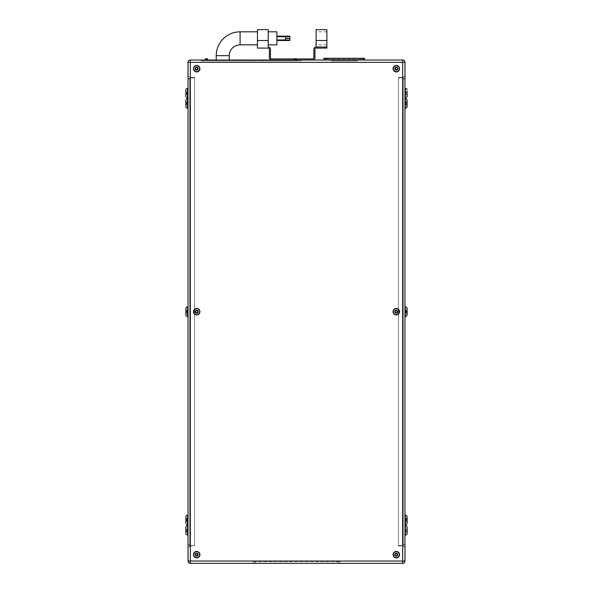 <?xml version="1.0" encoding="UTF-8"?>
<svg xmlns="http://www.w3.org/2000/svg" width="593" height="593" viewBox="0 0 593 593"><rect width="100%" height="100%" fill="white"/><g stroke="black" fill="none" stroke-linecap="round" stroke-linejoin="round"><path stroke-width="0.44" stroke-dasharray="2.96 2.22" d="M326.876 44.838L326.876 31.822L326.876 44.838L316.113 44.838L316.113 31.822L316.113 44.838M326.876 31.822L316.113 31.822M326.876 40.494L326.876 47.003L316.113 47.003L326.876 47.003L326.876 48.092L316.158 48.092A1.216 1.216 0 0 0 314.942 49.308L314.942 57.766A2.253 2.253 0 0 1 312.681 60.026L271.638 60.026A2.253 2.253 0 0 1 269.378 57.766L269.378 49.308A1.216 1.216 0 0 0 268.169 48.092L257.451 48.092L257.451 40.494L268.206 40.494L268.206 47.003A2.253 2.253 0 0 1 270.467 49.263L270.467 57.721A1.216 1.216 0 0 0 271.683 58.937L312.644 58.937A1.216 1.216 0 0 0 313.853 57.721L313.853 49.263A2.253 2.253 0 0 1 316.113 47.003L316.113 40.494L326.876 40.494L326.876 29.65M316.113 29.65L316.113 40.494M285.567 38.33L285.567 36.158L285.567 38.33M276.887 44.838L276.887 31.822M285.567 40.546L285.567 36.106M268.206 38.33L268.206 44.838L268.206 38.33M229.246 60.894L216.23 60.894L229.246 60.894L229.246 60.026M216.23 60.894L216.23 60.026M294.046 59.589L296.782 59.589L294.046 59.589A0.867 0.867 0 0 1 294.914 58.722A0.867 0.867 0 0 0 294.046 59.589L294.046 60.026L296.782 60.026L294.046 60.026L296.782 60.026L294.046 60.026L296.782 60.026L294.046 60.026L294.046 59.589L296.782 59.589A0.867 0.867 0 0 0 295.914 58.722L294.914 58.722L295.914 58.722M207.832 59.589L205.096 59.589L205.096 60.026L205.096 59.589L207.832 59.589L205.096 59.589A0.867 0.867 0 0 1 205.964 58.722L206.964 58.722A0.867 0.867 0 0 1 207.832 59.589L207.832 60.026L205.096 60.026L207.832 60.026M296.782 59.589L296.782 60.026L296.782 59.589M269.852 60.894L279.763 60.894L269.852 60.894L269.852 60.026L279.763 60.026L269.852 60.026M279.763 60.894L279.763 60.026M236.296 60.894L243.886 60.894L236.296 60.894L236.296 60.026L243.886 60.026L236.296 60.026M243.886 60.894L243.886 60.026M252.492 60.894L262.402 60.894L252.492 60.894L252.492 60.026L262.402 60.026L252.492 60.026M262.402 60.894L262.402 60.026M196.706 71.694A2.987 2.987 0 0 0 199.693 68.699A2.987 2.987 0 0 0 196.706 65.712A2.987 2.987 0 0 1 199.693 68.699A2.987 2.987 0 0 1 196.706 71.694A2.987 2.987 0 0 0 199.693 68.699A2.987 2.987 0 0 0 196.706 65.712A2.987 2.987 0 0 0 193.711 68.699A2.987 2.987 0 0 0 196.706 71.694A2.987 2.987 0 0 1 193.711 68.699A2.987 2.987 0 0 1 196.706 65.712A2.987 2.987 0 0 0 193.711 68.699A2.987 2.987 0 0 0 196.706 71.694A2.987 2.987 0 0 1 193.711 68.699A2.987 2.987 0 0 1 196.706 65.712M196.706 557.665A2.987 2.987 0 0 0 199.693 554.67A2.987 2.987 0 0 0 196.706 551.683A2.987 2.987 0 0 1 199.693 554.67A2.987 2.987 0 0 1 196.706 557.665A2.987 2.987 0 0 0 199.693 554.67A2.987 2.987 0 0 0 196.706 551.683A2.987 2.987 0 0 0 193.711 554.67A2.987 2.987 0 0 0 196.706 557.665A2.987 2.987 0 0 1 193.711 554.67A2.987 2.987 0 0 1 196.706 551.683A2.987 2.987 0 0 0 193.711 554.67A2.987 2.987 0 0 0 196.706 557.665A2.987 2.987 0 0 1 193.711 554.67A2.987 2.987 0 0 1 196.706 551.683M396.294 557.665A2.987 2.987 0 0 0 399.289 554.67A2.987 2.987 0 0 0 396.294 551.683A2.987 2.987 0 0 1 399.289 554.67A2.987 2.987 0 0 1 396.294 557.665A2.987 2.987 0 0 0 399.289 554.67A2.987 2.987 0 0 0 396.294 551.683A2.987 2.987 0 0 0 393.307 554.67A2.987 2.987 0 0 0 396.294 557.665A2.987 2.987 0 0 1 393.307 554.67A2.987 2.987 0 0 1 396.294 551.683A2.987 2.987 0 0 0 393.307 554.67A2.987 2.987 0 0 0 396.294 557.665A2.987 2.987 0 0 1 393.307 554.67A2.987 2.987 0 0 1 396.294 551.683M396.294 71.694A2.987 2.987 0 0 0 399.289 68.699A2.987 2.987 0 0 0 396.294 65.712A2.987 2.987 0 0 1 399.289 68.699A2.987 2.987 0 0 1 396.294 71.694A2.987 2.987 0 0 0 399.289 68.699A2.987 2.987 0 0 0 396.294 65.712A2.987 2.987 0 0 0 393.307 68.699A2.987 2.987 0 0 0 396.294 71.694A2.987 2.987 0 0 1 393.307 68.699A2.987 2.987 0 0 1 396.294 65.712A2.987 2.987 0 0 0 393.307 68.699A2.987 2.987 0 0 0 396.294 71.694A2.987 2.987 0 0 1 393.307 68.699A2.987 2.987 0 0 1 396.294 65.712M396.294 557.917A3.247 3.247 0 0 0 399.541 554.67A3.247 3.247 0 0 0 396.294 551.423A3.247 3.247 0 0 1 399.541 554.67A3.247 3.247 0 0 1 396.294 557.917A3.247 3.247 0 0 0 399.541 554.67A3.247 3.247 0 0 0 396.294 551.423A3.247 3.247 0 0 0 393.055 554.67A3.247 3.247 0 0 0 396.294 557.917A3.247 3.247 0 0 1 393.055 554.67A3.247 3.247 0 0 1 396.294 551.423A3.247 3.247 0 0 0 393.055 554.67A3.247 3.247 0 0 0 396.294 557.917M196.706 557.917A3.247 3.247 0 0 0 199.945 554.67A3.247 3.247 0 0 0 196.706 551.423A3.247 3.247 0 0 1 199.945 554.67A3.247 3.247 0 0 1 196.706 557.917A3.247 3.247 0 0 0 199.945 554.67A3.247 3.247 0 0 0 196.706 551.423A3.247 3.247 0 0 0 193.459 554.67A3.247 3.247 0 0 0 196.706 557.917A3.247 3.247 0 0 1 193.459 554.67A3.247 3.247 0 0 1 196.706 551.423A3.247 3.247 0 0 0 193.459 554.67A3.247 3.247 0 0 0 196.706 557.917M396.294 71.946A3.247 3.247 0 0 0 399.541 68.699A3.247 3.247 0 0 0 396.294 65.452A3.247 3.247 0 0 1 399.541 68.699A3.247 3.247 0 0 1 396.294 71.946A3.247 3.247 0 0 0 399.541 68.699A3.247 3.247 0 0 0 396.294 65.452A3.247 3.247 0 0 0 393.055 68.699A3.247 3.247 0 0 0 396.294 71.946A3.247 3.247 0 0 1 393.055 68.699A3.247 3.247 0 0 1 396.294 65.452A3.247 3.247 0 0 0 393.055 68.699A3.247 3.247 0 0 0 396.294 71.946M196.706 71.946A3.247 3.247 0 0 0 199.945 68.699A3.247 3.247 0 0 0 196.706 65.452A3.247 3.247 0 0 1 199.945 68.699A3.247 3.247 0 0 1 196.706 71.946A3.247 3.247 0 0 0 199.945 68.699A3.247 3.247 0 0 0 196.706 65.452A3.247 3.247 0 0 0 193.459 68.699A3.247 3.247 0 0 0 196.706 71.946A3.247 3.247 0 0 1 193.459 68.699A3.247 3.247 0 0 1 196.706 65.452A3.247 3.247 0 0 0 193.459 68.699A3.247 3.247 0 0 0 196.706 71.946M196.706 314.675A2.987 2.987 0 0 0 199.693 311.688A2.987 2.987 0 0 0 196.706 308.694A2.987 2.987 0 0 0 193.711 311.688A2.987 2.987 0 0 0 196.706 314.675M396.294 314.675A2.987 2.987 0 0 0 399.289 311.688A2.987 2.987 0 0 0 396.294 308.694A2.987 2.987 0 0 0 393.307 311.688A2.987 2.987 0 0 0 396.294 314.675M196.706 314.935A3.247 3.247 0 0 0 199.945 311.688A3.247 3.247 0 0 0 196.706 308.442A3.247 3.247 0 0 0 193.459 311.688A3.247 3.247 0 0 0 196.706 314.935M396.294 314.935A3.247 3.247 0 0 0 399.541 311.688A3.247 3.247 0 0 0 396.294 308.442A3.247 3.247 0 0 0 393.055 311.688A3.247 3.247 0 0 0 396.294 314.935M185.854 530.72L185.854 529.853L185.854 530.72L187.588 530.72L187.588 529.853L187.588 530.72M185.854 529.853L187.588 529.853M185.854 93.524L185.854 92.656L185.854 93.524L187.588 93.524L187.588 92.656L187.588 93.524M185.854 92.656L187.588 92.656M188.025 88.313L188.025 97.86L188.025 88.313M188.025 525.517L188.025 535.056L188.025 525.517M405.412 530.72L407.146 530.72L407.146 529.853L405.412 529.853L405.412 530.72L405.412 529.853M405.412 93.524L407.146 93.524L407.146 92.656L405.412 92.656L405.412 93.524L405.412 92.656M404.975 88.313L404.975 97.86L404.975 88.313M404.975 525.517L404.975 535.056L404.975 525.517M185.854 103.849L185.854 102.982L185.854 103.849L186.943 103.849L186.943 102.982L186.943 103.849M185.854 102.982L186.943 102.982M185.854 312.118L185.854 311.251L185.854 312.118L186.943 312.118L186.943 311.251L186.943 312.118M185.854 311.251L186.943 311.251M185.854 520.395L185.854 519.527L185.854 520.395L186.943 520.395L186.943 519.527L186.943 520.395M185.854 519.527L186.943 519.527M188.025 98.638L188.025 108.185L188.025 98.638M188.025 306.915L188.025 316.462L188.025 306.915M188.025 515.184L188.025 524.731L188.025 515.184M406.057 102.982L407.146 102.982L407.146 103.849L407.146 102.982L407.146 103.849L406.057 103.849L406.057 102.982L406.057 103.849M406.057 312.118L407.146 312.118L407.146 311.251L406.057 311.251L406.057 312.118L406.057 311.251M407.146 520.395L407.146 519.527L407.146 520.395L406.057 520.395L406.057 519.527L406.057 520.395M407.146 519.527L406.057 519.527M404.975 98.638L404.975 108.185L404.975 98.638M404.975 306.915L404.975 316.462L404.975 306.915M404.975 515.184L404.975 524.731L404.975 515.184M257.451 38.33L257.451 44.838L257.451 38.33M312.681 60.026L271.638 60.026M212.324 60.026L250.505 60.026L212.324 60.026L212.324 60.894L209.722 60.894L209.722 60.026L209.722 60.894L250.505 60.894L212.324 60.894L212.324 60.026M253.107 60.026L250.505 60.026L253.107 60.026L253.107 60.894L250.505 60.894L253.107 60.894L253.107 60.026M331.213 60.026L357.245 60.026L331.213 60.026L331.213 60.894L331.213 60.026M402.669 60.026L190.331 60.026A2.305 2.305 0 0 0 188.025 62.332L188.025 561.045A2.305 2.305 0 0 0 190.331 563.35L402.669 563.35A2.305 2.305 0 0 0 404.975 561.045L404.975 62.332A2.305 2.305 0 0 0 402.669 60.026A2.305 2.305 0 0 1 404.975 62.332L402.669 62.332L402.669 561.045L190.331 561.045L190.331 62.332L402.669 62.332L402.669 60.026M298.672 60.026L201.042 60.026L298.672 60.026L298.672 60.894L300.836 60.894L300.836 60.026L300.836 60.894L201.042 60.894L201.042 60.026L201.042 60.894L298.672 60.894L298.672 60.026M364.621 60.026L363.324 60.026L364.621 60.026L364.621 58.284L323.837 58.284L323.837 60.026L363.324 60.026L323.837 60.026M395.116 68.699L395.709 69.729L396.887 69.729L397.48 68.699L396.887 67.676L395.709 67.676L395.116 68.699L395.709 69.729L396.887 69.729L397.48 68.699L396.887 67.676L395.709 67.676L395.116 68.699L395.709 69.729L396.887 69.729L397.48 68.699L396.887 67.676L395.709 67.676L395.116 68.699M395.116 554.67L395.709 555.7L396.887 555.7L397.48 554.67L396.887 553.647L395.709 553.647L395.116 554.67L395.709 555.7L396.887 555.7L397.48 554.67L396.887 553.647L395.709 553.647L395.116 554.67L395.709 555.7L396.887 555.7L397.48 554.67L396.887 553.647L395.709 553.647L395.116 554.67M195.52 554.67L196.113 555.7L197.291 555.7L197.884 554.67L197.291 553.647L196.113 553.647L195.52 554.67L196.113 555.7L197.291 555.7L197.884 554.67L197.291 553.647L196.113 553.647L195.52 554.67L196.113 555.7L197.291 555.7L197.884 554.67L197.291 553.647L196.113 553.647L195.52 554.67M197.291 67.676L196.113 67.676L195.52 68.699L196.113 69.729L197.291 69.729L197.884 68.699L197.291 67.676L196.113 67.676L195.52 68.699L196.113 69.729L197.291 69.729L197.884 68.699L197.291 67.676L196.113 67.676L195.52 68.699L196.113 69.729L197.291 69.729L197.884 68.699L197.291 67.676M185.854 527.251L185.854 533.322M185.854 531.862L185.854 528.711L185.854 531.862L187.588 531.862L187.588 531.076L185.854 531.076L187.588 531.076L187.588 529.497L185.854 529.497L187.588 529.497L187.588 528.711L185.854 528.711M185.854 90.047L185.854 96.125M187.588 91.507L187.588 93.879L185.854 93.879L185.854 91.507L185.854 94.665L185.854 93.879L187.588 93.879L187.588 92.3L185.854 92.3L187.588 92.3L187.588 91.507L185.854 91.507M185.854 308.649L185.854 314.727M185.854 313.267L185.854 310.109L185.854 313.267L186.943 313.267L186.943 312.474L185.854 312.474L186.943 312.474L186.943 310.895L185.854 310.895L186.943 310.895L186.943 310.109L185.854 310.109M185.854 100.373L185.854 106.451M185.854 104.991L185.854 101.833L185.854 104.991L186.943 104.991L186.943 104.205L185.854 104.205L186.943 104.205L186.943 102.626L185.854 102.626L186.943 102.626L186.943 101.833L185.854 101.833M185.854 516.926L185.854 522.996M186.943 518.378L186.943 521.536L186.943 520.75L185.854 520.75L185.854 521.536L185.854 518.378L185.854 520.75L186.943 520.75L186.943 519.171L185.854 519.171L186.943 519.171L186.943 518.378L185.854 518.378M188.025 547.732L188.025 75.645L188.025 547.732L189.76 545.997L189.76 77.379L188.025 75.645L189.76 77.379L189.76 545.997L194.534 545.997L194.534 77.379L194.534 545.997L189.76 545.997L188.025 547.732M255.279 563.35L337.721 563.35L253.107 563.35L255.279 563.35L255.279 561.615L253.107 561.615L253.107 563.35L253.107 561.615L337.721 561.615L255.279 561.615L255.279 563.35M339.893 563.35L337.721 563.35L339.893 563.35L339.893 561.615L337.721 561.615L339.893 561.615L339.893 563.35M404.975 547.732L404.975 75.645L404.975 547.732L403.24 545.997L404.975 547.732M398.466 545.997L403.24 545.997L403.24 77.379L404.975 75.645L403.24 77.379L403.24 545.997L398.466 545.997L398.466 77.379L403.24 77.379L398.466 77.379L398.466 545.997M398.466 77.898L398.466 545.471L398.466 77.898L403.24 77.898L404.975 79.632L404.975 543.737L404.975 79.632L403.24 77.898L403.24 545.471L404.975 543.737L403.24 545.471L403.24 77.898L398.466 77.898M398.466 545.471L403.24 545.471L398.466 545.471M194.534 545.471L194.534 77.898L194.534 545.471L189.76 545.471L188.025 543.737L188.025 79.632L188.025 543.737L189.76 545.471L189.76 77.898L189.76 545.471L194.534 545.471M194.534 77.379L189.76 77.379L194.534 77.379M194.534 77.898L189.76 77.898L194.534 77.898M188.025 79.632L189.76 77.898L188.025 79.632M407.146 521.536L407.146 520.75L407.146 521.536L406.057 521.536L406.057 520.75L407.146 520.75L407.146 519.171L407.146 520.75L406.057 520.75L406.057 521.536M407.146 518.378L407.146 519.171L407.146 518.378L406.057 518.378L406.057 520.75L406.057 519.171L407.146 519.171L406.057 519.171L406.057 518.378M407.146 522.996L407.146 516.926M407.146 312.474L407.146 310.895L407.146 313.267L407.146 312.474L406.057 312.474L406.057 310.895L407.146 310.895L407.146 310.109L407.146 310.895L406.057 310.895L406.057 313.267L406.057 312.474L407.146 312.474M406.057 313.267L407.146 313.267L407.146 310.109L406.057 310.109L406.057 310.895L406.057 310.109M406.057 104.991L407.146 104.991L407.146 101.833L407.146 104.205L406.057 104.205L406.057 102.626L407.146 102.626L407.146 101.833L406.057 101.833L406.057 104.991L406.057 104.205L407.146 104.205M406.057 101.833L406.057 102.626L407.146 102.626M186.943 521.536L185.854 521.536M186.943 101.833L186.943 104.991M186.943 310.109L186.943 313.267M405.412 531.862L407.146 531.862L407.146 528.711L407.146 531.076L405.412 531.076L405.412 529.497L407.146 529.497L407.146 528.711L405.412 528.711L405.412 531.862L405.412 531.076L407.146 531.076M407.146 92.3L407.146 94.665L407.146 93.879L405.412 93.879L405.412 92.3L407.146 92.3L405.412 92.3L405.412 94.665L405.412 93.879L407.146 93.879M405.412 94.665L407.146 94.665L407.146 91.507L405.412 91.507L405.412 92.3L405.412 91.507M405.412 528.711L405.412 529.497L407.146 529.497M407.146 93.524L407.146 92.656M407.146 530.72L407.146 529.853M187.588 94.665L187.588 93.879L187.588 94.665L185.854 94.665M187.588 528.711L187.588 531.862M196.113 312.711L197.291 312.711L197.884 311.688L197.291 310.665L196.113 310.665L195.52 311.688L196.113 312.711M395.709 312.711L396.887 312.711L397.48 311.688L396.887 310.665L395.709 310.665L395.116 311.688L395.709 312.711M201.472 60.894L203.214 60.894L201.472 60.894L201.472 60.026L203.214 60.026L201.472 60.026L201.472 60.894M300.406 60.894L300.406 60.026L300.406 60.894M362.456 58.284L362.019 58.284L362.456 58.284L362.456 59.152L362.019 59.152L362.456 59.152L362.456 58.284M326.439 58.284L362.019 58.284L326.002 58.284L326.439 58.284L326.439 59.152L362.019 59.152L326.002 59.152L326.002 58.284L326.002 59.152L326.439 59.152L326.439 58.284M357.245 60.894L331.213 60.894L357.245 60.894L357.245 60.026L357.245 60.894M257.451 29.65L257.451 40.494M294.343 58.937L296.485 58.937M268.206 40.494L268.206 29.65M289.903 39.901L289.903 36.655L289.903 40.005L285.567 39.901M289.903 40.546L289.903 38.226L285.567 38.226L289.903 38.226L289.903 36.106M289.903 40.443L285.567 40.443M289.903 38.434L285.567 38.434M196.706 313.393A1.705 1.705 0 0 1 194.993 311.688A1.705 1.705 0 0 1 196.706 309.976A1.705 1.705 0 0 0 194.993 311.688A1.705 1.705 0 0 0 196.706 313.393A1.705 1.705 0 0 0 198.41 311.688A1.705 1.705 0 0 0 196.706 309.976A1.705 1.705 0 0 1 198.41 311.688A1.705 1.705 0 0 1 196.706 313.393M396.294 313.393A1.705 1.705 0 0 1 394.59 311.688A1.705 1.705 0 0 1 396.294 309.976A1.705 1.705 0 0 0 394.59 311.688A1.705 1.705 0 0 0 396.294 313.393A1.705 1.705 0 0 0 398.007 311.688A1.705 1.705 0 0 0 396.294 309.976A1.705 1.705 0 0 1 398.007 311.688A1.705 1.705 0 0 1 396.294 313.393M396.294 556.382A1.705 1.705 0 0 1 394.59 554.67A1.705 1.705 0 0 1 396.294 552.965A1.705 1.705 0 0 0 394.59 554.67A1.705 1.705 0 0 0 396.294 556.382A1.705 1.705 0 0 0 398.007 554.67A1.705 1.705 0 0 0 396.294 552.965A1.705 1.705 0 0 1 398.007 554.67A1.705 1.705 0 0 1 396.294 556.382M196.706 556.382A1.705 1.705 0 0 1 194.993 554.67A1.705 1.705 0 0 1 196.706 552.965A1.705 1.705 0 0 0 194.993 554.67A1.705 1.705 0 0 0 196.706 556.382A1.705 1.705 0 0 0 198.41 554.67A1.705 1.705 0 0 0 196.706 552.965A1.705 1.705 0 0 1 198.41 554.67A1.705 1.705 0 0 1 196.706 556.382M396.294 70.411A1.705 1.705 0 0 1 394.59 68.699A1.705 1.705 0 0 1 396.294 66.994A1.705 1.705 0 0 0 394.59 68.699A1.705 1.705 0 0 0 396.294 70.411A1.705 1.705 0 0 0 398.007 68.699A1.705 1.705 0 0 0 396.294 66.994A1.705 1.705 0 0 1 398.007 68.699A1.705 1.705 0 0 1 396.294 70.411M196.706 70.411A1.705 1.705 0 0 1 194.993 68.699A1.705 1.705 0 0 1 196.706 66.994A1.705 1.705 0 0 0 194.993 68.699A1.705 1.705 0 0 0 196.706 70.411A1.705 1.705 0 0 0 198.41 68.699A1.705 1.705 0 0 0 196.706 66.994A1.705 1.705 0 0 1 198.41 68.699A1.705 1.705 0 0 1 196.706 70.411M229.246 55.683L216.23 55.683M240.091 44.838L240.091 31.822M196.706 67.446A1.253 1.253 0 0 1 197.958 68.699A1.253 1.253 0 0 1 196.706 69.952A1.253 1.253 0 0 1 195.445 68.699A1.253 1.253 0 0 1 196.706 67.446M196.706 553.417A1.253 1.253 0 0 1 197.958 554.67A1.253 1.253 0 0 1 196.706 555.923A1.253 1.253 0 0 1 195.445 554.67A1.253 1.253 0 0 1 196.706 553.417M396.294 553.417A1.253 1.253 0 0 1 397.555 554.67A1.253 1.253 0 0 1 396.294 555.923A1.253 1.253 0 0 1 395.042 554.67A1.253 1.253 0 0 1 396.294 553.417M396.294 67.446A1.253 1.253 0 0 1 397.555 68.699A1.253 1.253 0 0 1 396.294 69.952A1.253 1.253 0 0 1 395.042 68.699A1.253 1.253 0 0 1 396.294 67.446M190.331 60.026A2.305 2.305 0 0 0 188.025 62.332L190.331 62.332L190.331 60.026M402.669 563.35A2.305 2.305 0 0 0 404.975 561.045L402.669 561.045L402.669 563.35M188.025 561.045A2.305 2.305 0 0 0 190.331 563.35L190.331 561.045L188.025 561.045M337.721 561.615L337.721 563.35L337.721 561.615M405.412 515.184L405.412 524.731M405.412 306.915L405.412 316.462M405.412 98.638L405.412 108.185M187.588 524.731L187.588 515.184M187.588 316.462L187.588 306.915M187.588 108.185L187.588 98.638M405.412 525.517L405.412 535.056M405.412 88.313L405.412 97.86M187.588 535.056L187.588 525.517M187.588 97.86L187.588 88.313M203.214 60.894L203.214 60.026L203.214 60.894M363.324 58.284L363.324 60.026M325.134 58.284L325.134 60.026M362.019 59.152L362.019 58.284L362.019 59.152M250.505 60.894L250.505 60.026L250.505 60.894"/><path stroke-width="0.89" d="M326.876 40.494L316.113 40.494L316.113 29.65L326.876 29.65L326.876 48.092L316.158 48.092A1.216 1.216 0 0 0 314.942 49.308L314.942 57.766A2.253 2.253 0 0 1 312.681 60.026M316.113 40.494L316.113 47.003L326.876 47.003L316.113 47.003A2.253 2.253 0 0 0 313.853 49.263L313.853 57.721A1.216 1.216 0 0 1 312.644 58.937L296.485 58.937M216.23 60.026L216.23 55.683A23.868 23.868 0 0 1 240.091 31.822L240.091 44.838L257.451 44.838M229.246 60.026L229.246 55.683A10.844 10.844 0 0 1 240.091 44.838M268.206 31.822L276.887 31.822L276.887 44.838L268.206 44.838M294.914 58.722L295.914 58.722L294.914 58.722A0.867 0.867 0 0 0 294.046 59.589L296.782 59.589A0.867 0.867 0 0 0 295.914 58.722L294.914 58.722L295.914 58.722A0.867 0.867 0 0 1 296.782 59.589L296.782 60.026M205.964 58.722L206.964 58.722L205.964 58.722A0.867 0.867 0 0 0 205.096 59.589A0.867 0.867 0 0 1 205.964 58.722L206.964 58.722A0.867 0.867 0 0 1 207.832 59.589L207.832 60.026L207.832 59.589L205.096 59.589L205.096 60.026M206.964 58.722A0.867 0.867 0 0 1 207.832 59.589M294.046 59.589L294.046 60.026M196.706 65.712A2.987 2.987 0 0 1 199.693 68.699A2.987 2.987 0 0 1 196.706 71.694A2.987 2.987 0 0 1 193.711 68.699A2.987 2.987 0 0 1 196.706 65.712A2.987 2.987 0 0 0 193.711 68.699A2.987 2.987 0 0 0 196.706 71.694M196.706 308.694A2.987 2.987 0 0 1 199.693 311.688A2.987 2.987 0 0 1 196.706 314.675A2.987 2.987 0 0 1 193.711 311.688A2.987 2.987 0 0 1 196.706 308.694A2.987 2.987 0 0 0 193.711 311.688A2.987 2.987 0 0 0 196.706 314.675M196.706 551.683A2.987 2.987 0 0 1 199.693 554.67A2.987 2.987 0 0 1 196.706 557.665A2.987 2.987 0 0 1 193.711 554.67A2.987 2.987 0 0 1 196.706 551.683A2.987 2.987 0 0 0 193.711 554.67A2.987 2.987 0 0 0 196.706 557.665M396.294 551.683A2.987 2.987 0 0 1 399.289 554.67A2.987 2.987 0 0 1 396.294 557.665A2.987 2.987 0 0 1 393.307 554.67A2.987 2.987 0 0 1 396.294 551.683A2.987 2.987 0 0 0 393.307 554.67A2.987 2.987 0 0 0 396.294 557.665M396.294 308.694A2.987 2.987 0 0 1 399.289 311.688A2.987 2.987 0 0 1 396.294 314.675A2.987 2.987 0 0 1 393.307 311.688A2.987 2.987 0 0 1 396.294 308.694A2.987 2.987 0 0 0 393.307 311.688A2.987 2.987 0 0 0 396.294 314.675M396.294 65.712A2.987 2.987 0 0 1 399.289 68.699A2.987 2.987 0 0 1 396.294 71.694A2.987 2.987 0 0 1 393.307 68.699A2.987 2.987 0 0 1 396.294 65.712A2.987 2.987 0 0 0 393.307 68.699A2.987 2.987 0 0 0 396.294 71.694M396.294 557.917A3.247 3.247 0 0 0 399.541 554.67A3.247 3.247 0 0 0 396.294 551.423A3.247 3.247 0 0 0 393.055 554.67A3.247 3.247 0 0 0 396.294 557.917M196.706 557.917A3.247 3.247 0 0 0 199.945 554.67A3.247 3.247 0 0 0 196.706 551.423A3.247 3.247 0 0 0 193.459 554.67A3.247 3.247 0 0 0 196.706 557.917M196.706 314.935A3.247 3.247 0 0 0 199.945 311.688A3.247 3.247 0 0 0 196.706 308.442A3.247 3.247 0 0 0 193.459 311.688A3.247 3.247 0 0 0 196.706 314.935M396.294 314.935A3.247 3.247 0 0 0 399.541 311.688A3.247 3.247 0 0 0 396.294 308.442A3.247 3.247 0 0 0 393.055 311.688A3.247 3.247 0 0 0 396.294 314.935M396.294 71.946A3.247 3.247 0 0 0 399.541 68.699A3.247 3.247 0 0 0 396.294 65.452A3.247 3.247 0 0 0 393.055 68.699A3.247 3.247 0 0 0 396.294 71.946M196.706 71.946A3.247 3.247 0 0 0 199.945 68.699A3.247 3.247 0 0 0 196.706 65.452A3.247 3.247 0 0 0 193.459 68.699A3.247 3.247 0 0 0 196.706 71.946M188.025 525.517L187.588 525.517A1.735 1.735 0 0 0 185.854 527.251L185.854 533.322A1.735 1.735 0 0 0 187.588 535.056L188.025 535.056M187.588 88.313L187.588 97.86A1.735 1.735 0 0 1 185.854 96.125L185.854 90.047A1.735 1.735 0 0 1 187.588 88.313L188.025 88.313M187.588 97.86L188.025 97.86M407.146 529.497L407.146 531.076M407.146 92.3L407.146 93.879M404.975 535.056L405.412 535.056A1.735 1.735 0 0 0 407.146 533.322L407.146 531.862M405.412 535.056L405.412 525.517A1.735 1.735 0 0 1 407.146 527.251L407.146 533.322M407.146 91.507L407.146 96.125A1.735 1.735 0 0 1 405.412 97.86L404.975 97.86M407.146 90.047A1.735 1.735 0 0 0 405.412 88.313L404.975 88.313M405.412 525.517L404.975 525.517M188.025 515.184L187.588 515.184A1.735 1.735 0 0 0 185.854 516.926L185.854 522.996A1.735 1.735 0 0 0 187.588 524.731L188.025 524.731M188.025 306.915L187.588 306.915A1.735 1.735 0 0 0 185.854 308.649L185.854 314.727A1.735 1.735 0 0 0 187.588 316.462L188.025 316.462M188.025 98.638L187.588 98.638A1.735 1.735 0 0 0 185.854 100.373L185.854 106.451A1.735 1.735 0 0 0 187.588 108.185L188.025 108.185M407.146 311.251L407.146 312.118M404.975 524.731L405.412 524.731A1.735 1.735 0 0 0 407.146 522.996L407.146 516.926A1.735 1.735 0 0 0 405.412 515.184L404.975 515.184M404.975 316.462L405.412 316.462A1.735 1.735 0 0 0 407.146 314.727L407.146 313.267M405.412 316.462L405.412 306.915A1.735 1.735 0 0 1 407.146 308.649L407.146 314.727M404.975 108.185L405.412 108.185A1.735 1.735 0 0 0 407.146 106.451L407.146 104.991M405.412 108.185L405.412 98.638A1.735 1.735 0 0 1 407.146 100.373L407.146 106.451M405.412 98.638L404.975 98.638M405.412 306.915L404.975 306.915M190.331 60.026L402.669 60.026A2.305 2.305 0 0 1 404.975 62.332L404.975 561.045A2.305 2.305 0 0 1 402.669 563.35L190.331 563.35A2.305 2.305 0 0 1 188.025 561.045L188.025 62.332A2.305 2.305 0 0 1 190.331 60.026L190.331 561.045L402.669 561.045L402.669 62.332L188.025 62.332A2.305 2.305 0 0 1 190.331 60.026M407.146 310.109L407.146 308.649M407.146 101.833L407.146 100.373M407.146 528.711L407.146 527.251M407.146 96.125L407.146 94.665M196.113 67.676L195.52 68.699L196.113 69.729L197.291 69.729L197.884 68.699L197.291 67.676L196.113 67.676M395.709 69.729L396.887 69.729L397.48 68.699L396.887 67.676L395.709 67.676L395.116 68.699L395.709 69.729M395.709 312.711L396.887 312.711L397.48 311.688L396.887 310.665L395.709 310.665L395.116 311.688L395.709 312.711M395.709 555.7L396.887 555.7L397.48 554.67L396.887 553.647L395.709 553.647L395.116 554.67L395.709 555.7M196.113 555.7L197.291 555.7L197.884 554.67L197.291 553.647L196.113 553.647L195.52 554.67L196.113 555.7M196.113 312.711L197.291 312.711L197.884 311.688L197.291 310.665L196.113 310.665L195.52 311.688L196.113 312.711M364.621 60.026L364.621 58.284L323.837 58.284L323.837 60.026M271.638 60.026A2.253 2.253 0 0 1 269.378 57.766L269.378 49.308A1.216 1.216 0 0 0 268.169 48.092L257.451 48.092L257.451 29.65L268.206 29.65L268.206 47.003A2.253 2.253 0 0 1 270.467 49.263L270.467 57.721A1.216 1.216 0 0 0 271.683 58.937L294.343 58.937M289.903 36.21L285.567 36.21L289.903 36.106L289.903 36.655L285.567 36.655L285.567 40.546L289.903 40.546L289.903 40.005L285.567 40.005M289.903 36.655L285.567 36.759M289.903 36.759L289.903 38.434L285.567 38.434M289.903 38.434L289.903 40.005M285.567 36.21L285.567 36.655M216.23 55.683L229.246 55.683M196.706 69.952A1.253 1.253 0 0 0 197.958 68.699A1.253 1.253 0 0 0 196.706 67.446A1.253 1.253 0 0 0 195.445 68.699A1.253 1.253 0 0 0 196.706 69.952M196.706 312.941A1.253 1.253 0 0 0 197.958 311.688A1.253 1.253 0 0 0 196.706 310.435A1.253 1.253 0 0 0 195.445 311.688A1.253 1.253 0 0 0 196.706 312.941M196.706 555.923A1.253 1.253 0 0 0 197.958 554.67A1.253 1.253 0 0 0 196.706 553.417A1.253 1.253 0 0 0 195.445 554.67A1.253 1.253 0 0 0 196.706 555.923M396.294 555.923A1.253 1.253 0 0 0 397.555 554.67A1.253 1.253 0 0 0 396.294 553.417A1.253 1.253 0 0 0 395.042 554.67A1.253 1.253 0 0 0 396.294 555.923M396.294 312.941A1.253 1.253 0 0 0 397.555 311.688A1.253 1.253 0 0 0 396.294 310.435A1.253 1.253 0 0 0 395.042 311.688A1.253 1.253 0 0 0 396.294 312.941M396.294 69.952A1.253 1.253 0 0 0 397.555 68.699A1.253 1.253 0 0 0 396.294 67.446A1.253 1.253 0 0 0 395.042 68.699A1.253 1.253 0 0 0 396.294 69.952M187.588 525.517L187.588 535.056M405.412 97.86L405.412 88.313M187.588 515.184L187.588 524.731M187.588 306.915L187.588 316.462M187.588 98.638L187.588 108.185M405.412 524.731L405.412 515.184M402.669 60.026A2.305 2.305 0 0 1 404.975 62.332L402.669 62.332L402.669 60.026M404.975 561.045A2.305 2.305 0 0 1 402.669 563.35L402.669 561.045L404.975 561.045M190.331 563.35A2.305 2.305 0 0 1 188.025 561.045L190.331 561.045L190.331 563.35M325.134 58.284L325.134 60.026M363.324 58.284L363.324 60.026M268.206 40.494L257.451 40.494M285.567 40.494L276.887 40.494M285.567 39.953L276.887 39.953M240.091 31.822L257.451 31.822M285.567 36.699L276.887 36.699M285.567 36.158L276.887 36.158"/></g></svg>
